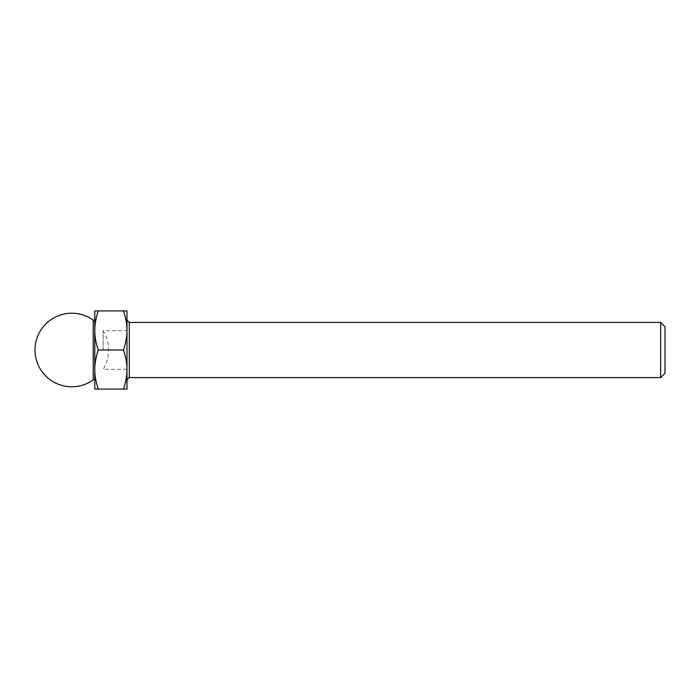 <?xml version="1.0" encoding="UTF-8"?>
<svg xmlns="http://www.w3.org/2000/svg" width="700" height="700" viewBox="0 0 700 700"><rect width="100%" height="100%" fill="white"/><g stroke="black" fill="none" stroke-linecap="round" stroke-linejoin="round"><path stroke-width="0.53" stroke-dasharray="3.5 2.62" d="M94.78 369.547C94.789 363.326 95.953 356.808 98.271 350C95.953 343.192 94.789 336.674 94.78 330.453L94.78 389.086L98.271 389.086C95.953 382.279 94.789 375.76 94.78 369.547L94.78 330.453C94.789 324.24 95.953 317.721 98.271 310.914L123.48 310.914C125.799 317.721 126.962 324.24 126.971 330.453C126.962 336.674 125.799 343.192 123.48 350C125.799 356.808 126.962 363.326 126.971 369.547L126.971 310.914L123.48 310.914M126.971 379.89L126.971 369.547C126.962 375.76 125.799 382.279 123.48 389.086L98.271 389.086M660.642 377.589L660.642 322.411M665 373.24L665 326.76M94.78 379.89L94.78 320.11M93.231 320.11L93.231 379.89M123.48 389.086L126.971 389.086L126.971 369.547M98.271 350L123.48 350M98.271 310.914L94.78 310.914L94.78 330.453M103.136 350L103.136 330.741L103.136 350M126.971 350L126.971 330.741L126.971 350M129.273 377.589L129.273 322.411M126.971 369.259L103.136 369.259A36.785 36.785 0 0 0 103.136 330.741L126.971 330.741"/><path stroke-width="1.05" d="M94.78 369.547C94.789 375.76 95.953 382.279 98.271 389.086L94.78 389.086L94.78 330.453C94.789 336.674 95.953 343.192 98.271 350C95.953 356.808 94.789 363.326 94.78 369.547L94.78 379.89L93.231 379.89L93.231 320.11L94.78 320.11L94.78 330.453L94.78 310.914L98.271 310.914C95.953 317.721 94.789 324.24 94.78 330.453M126.971 330.453L126.971 369.547C126.962 363.326 125.799 356.808 123.48 350C125.799 343.192 126.962 336.674 126.971 330.453C126.962 324.24 125.799 317.721 123.48 310.914L126.971 310.914L126.971 330.453M126.971 369.547L126.971 389.086L123.48 389.086C125.799 382.279 126.962 375.76 126.971 369.547L126.971 379.89L129.273 377.589L660.642 377.589L660.642 322.411L129.273 322.411L129.273 377.589M660.642 322.411L665 326.76L665 373.24L660.642 377.589M98.271 389.086L123.48 389.086M98.271 350L123.48 350M98.271 310.914L123.48 310.914M129.273 322.411L126.971 320.11M93.231 320.11A36.785 36.785 0 0 0 35 350A36.785 36.785 0 0 0 93.231 379.89"/></g></svg>

